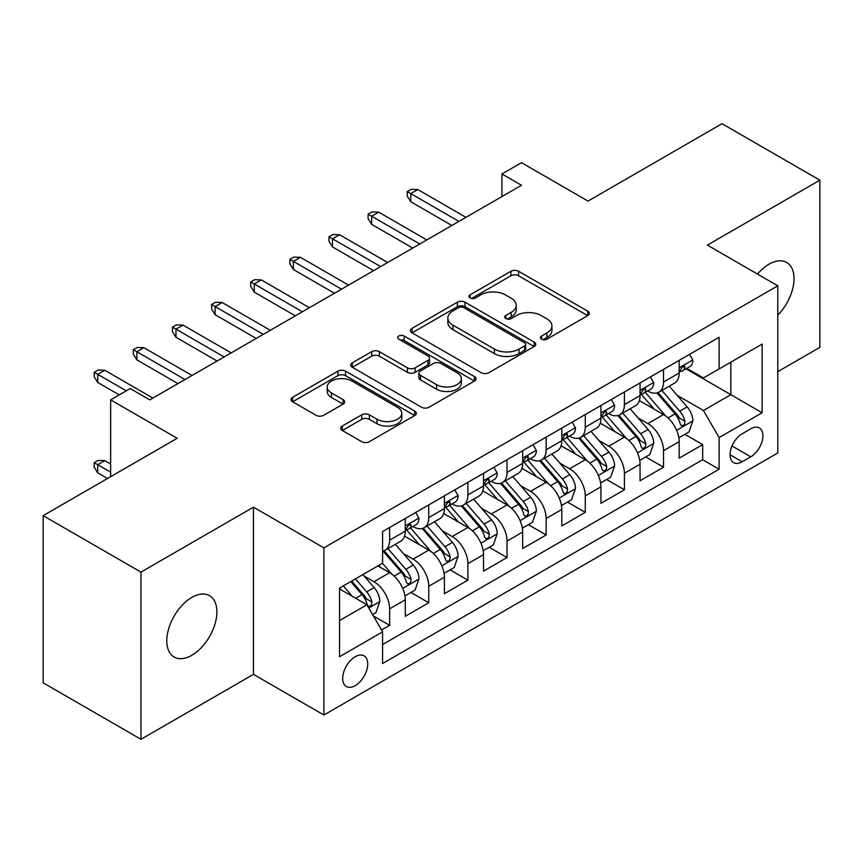 <?xml version="1.0" encoding="UTF-8"?>
<svg xmlns="http://www.w3.org/2000/svg" width="863" height="863" viewBox="0 0 863 863"><rect width="100%" height="100%" fill="white"/><g stroke="black" fill="none" stroke-linecap="round" stroke-linejoin="round"><path stroke-width="1.29" d="M541.565 339.17A3.797 2.19 0 0 0 546.937 339.17L587.746 315.61A5.437 3.139 0 0 0 589.332 313.388A5.437 3.139 0 0 0 587.746 311.176L518.609 271.262A5.437 3.139 0 0 0 510.928 271.262L470.119 294.822A3.797 2.19 0 0 0 469.008 296.376A3.797 2.19 0 0 0 470.119 297.929A3.797 2.19 0 0 0 475.502 297.929L480.777 294.876A17.379 10.032 0 0 1 505.362 294.876L511.123 298.199A17.379 10.032 0 0 1 516.214 305.297A17.379 10.032 0 0 1 511.123 312.395L505.847 315.437A3.797 2.19 0 0 0 504.726 316.991A3.797 2.19 0 0 0 505.847 318.544A3.797 2.19 0 0 0 511.22 318.544L516.506 315.502A17.379 10.032 0 0 1 541.079 315.502L546.84 318.825A17.379 10.032 0 0 1 551.932 325.923A17.379 10.032 0 0 1 546.84 333.01L541.565 336.063A3.797 2.19 0 0 0 540.443 337.616A3.797 2.19 0 0 0 541.565 339.17L541.565 336.063M191.834 655.265A35.415 20.442 120 0 0 214.973 624.057A35.415 20.442 120 0 0 209.547 595.675A35.415 20.442 120 0 0 191.834 597.423A35.415 20.442 120 0 0 168.706 628.631A35.415 20.442 120 0 0 174.132 657.013A35.415 20.442 120 0 0 191.834 655.265M777.79 315.124A35.415 20.442 120 0 0 786.689 262.46A35.415 20.442 120 0 0 768.987 264.218A35.415 20.442 120 0 0 757.498 274.078M355.2 685.643A17.702 10.227 120 0 0 366.764 670.044A17.702 10.227 120 0 0 364.057 655.848A17.702 10.227 120 0 0 355.2 656.732A17.702 10.227 120 0 0 343.636 672.331A17.702 10.227 120 0 0 346.343 686.527A17.702 10.227 120 0 0 355.2 685.643M342.32 426.042A5.437 3.139 0 0 0 340.734 428.253A5.437 3.139 0 0 0 342.32 430.475L361.716 441.673A5.437 3.139 0 0 0 369.396 441.673L414.725 415.502A5.437 3.139 0 0 0 416.311 413.291A5.437 3.139 0 0 0 414.725 411.068L345.588 371.155A5.437 3.139 0 0 0 337.908 371.155L292.589 397.325A5.437 3.139 0 0 0 290.993 399.537A5.437 3.139 0 0 0 292.589 401.759L316.02 415.286A5.437 3.139 0 0 0 323.701 415.286L343.096 404.089A5.437 3.139 0 0 0 344.682 401.867A5.437 3.139 0 0 0 343.096 399.645L331.478 392.945A14.531 8.393 0 0 1 327.217 387.012A14.531 8.393 0 0 1 336.192 379.256A14.531 8.393 0 0 1 352.018 381.079L397.53 407.358A14.531 8.393 0 0 1 401.791 413.291A14.531 8.393 0 0 1 392.816 421.036A14.531 8.393 0 0 1 376.991 419.213L369.396 414.833A5.437 3.139 0 0 0 361.716 414.833L342.32 426.042L342.32 430.475M777.79 371.64L819.85 347.347L819.85 180.184L722.029 123.7L588.016 201.079L521.5 162.676L501.932 173.97L521.5 185.265L149.774 399.871L130.216 388.577L110.647 399.871L110.647 476.678M140.971 572.126L140.971 739.3L253.463 674.348L253.463 507.174L140.971 572.126L43.15 515.653L177.163 438.275L110.647 399.871M253.463 507.174L323.895 547.843L777.79 285.793L777.79 452.967L323.895 715.017L323.895 547.843M819.85 180.184L707.358 245.124L777.79 285.793M481.166 372.708A5.437 3.139 0 0 0 488.846 372.708L534.165 346.538A5.437 3.139 0 0 0 535.761 344.326A5.437 3.139 0 0 0 534.165 342.104L465.038 302.19A5.437 3.139 0 0 0 457.358 302.19L412.029 328.361A5.437 3.139 0 0 0 410.443 330.572A5.437 3.139 0 0 0 412.029 332.794L481.166 372.708M400.303 339.99A3.797 2.19 0 0 1 404.164 340.529L404.164 336.009L474.445 376.592A5.437 3.139 0 0 1 476.031 378.803A5.437 3.139 0 0 1 474.445 381.025L429.127 407.185A5.437 3.139 0 0 1 421.446 407.185L352.309 367.271L352.309 362.838A5.437 3.139 0 0 0 350.723 365.06A5.437 3.139 0 0 0 352.309 367.271M352.309 362.838L371.705 351.64A5.437 3.139 0 0 1 379.386 351.64L407.422 367.832A5.437 3.139 0 0 0 415.103 367.832L427.972 360.4A5.437 3.139 0 0 0 429.558 358.188A5.437 3.139 0 0 0 427.972 355.966L398.782 339.116A3.797 2.19 0 0 1 397.67 337.562A3.797 2.19 0 0 1 400.011 335.534A3.797 2.19 0 0 1 404.164 336.009M140.971 739.3L43.15 682.816L43.15 515.653M381.511 630.012L389.634 625.33L373.399 615.955M364.154 576.053L373.981 581.727A22.136 12.783 60 0 1 389.634 608.836L405.286 599.796L405.286 616.29L428.76 602.741L410.961 592.46M403.291 553.463L413.107 559.138A22.136 12.783 60 0 1 428.76 586.247L444.413 577.207L444.413 593.701L467.886 580.152L450.087 569.871M442.417 530.874L452.234 536.549A22.136 12.783 60 0 1 467.886 563.658L483.539 554.618L483.539 571.112L507.023 557.552L489.213 547.282M481.543 508.285L491.371 513.96A22.136 12.783 60 0 1 507.023 541.069L522.665 532.029L522.665 548.523L546.15 534.963L528.339 524.682M520.669 485.696L530.497 491.371A22.136 12.783 60 0 1 546.15 518.48L561.802 509.44L561.802 525.934L585.276 512.374L567.476 502.093M559.796 463.107L569.623 468.771A22.136 12.783 60 0 1 585.276 495.88L600.928 486.851L600.928 503.334L624.402 489.785L606.603 479.504M598.933 440.508L608.749 446.182A22.136 12.783 60 0 1 624.402 473.291L640.055 464.262L640.055 480.745L663.528 467.196L663.528 450.702A22.136 12.783 -120 0 0 647.876 423.593L638.059 417.919M645.729 456.915L663.528 467.196M405.286 599.796A22.136 12.783 -120 0 0 389.634 572.687L377.897 565.912M444.413 577.207A22.136 12.783 -120 0 0 428.76 550.098L404.564 536.128M483.539 554.618A22.136 12.783 -120 0 0 467.886 527.509L443.69 513.539M522.665 532.029A22.136 12.783 -120 0 0 507.023 504.92L482.816 490.95M561.802 509.44A22.136 12.783 -120 0 0 546.15 482.331L521.953 468.361M600.928 486.851A22.136 12.783 -120 0 0 585.276 459.742L561.079 445.772M640.055 464.262A22.136 12.783 -120 0 0 624.402 437.153L600.206 423.172M750.788 428.792L742.18 433.755A17.152 9.903 120 0 0 730.972 448.879A17.152 9.903 120 0 0 733.604 462.622A17.152 9.903 120 0 0 742.18 461.77L750.788 456.807A17.152 9.903 120 0 0 761.997 441.683A17.152 9.903 120 0 0 759.364 427.94A17.152 9.903 120 0 0 750.788 428.792M339.547 620.583L366.937 604.769L382.589 631.878L382.589 663.507L719.095 469.224L719.095 437.595L703.442 410.486L677.185 395.33M382.589 631.878L339.547 656.732L339.547 588.048L382.589 563.205L382.589 531.576L719.095 337.293L719.095 368.922L762.137 344.078L762.137 412.751L719.095 437.595M412.902 526.484L413.107 526.603A22.136 12.783 60 0 0 424.175 527.703L439.828 518.663A22.136 12.783 -120 0 0 444.413 508.534L444.413 495.88M452.029 503.895L452.234 504.014A22.136 12.783 60 0 0 463.302 505.114L478.954 496.074A22.136 12.783 -120 0 0 483.539 485.945L483.539 473.291M491.166 481.306L491.371 481.425A22.136 12.783 60 0 0 502.439 482.525L518.08 473.485A22.136 12.783 -120 0 0 522.665 463.355L522.665 450.702M530.292 458.717L530.497 458.836A22.136 12.783 60 0 0 541.565 459.936L557.218 450.896A22.136 12.783 -120 0 0 561.802 440.766L561.802 428.113M569.418 436.128L569.623 436.247A22.136 12.783 60 0 0 580.691 437.336L596.344 428.307A22.136 12.783 -120 0 0 600.928 418.167L600.928 405.524M608.544 413.539L608.749 413.657A22.136 12.783 60 0 0 619.817 414.747L635.47 405.718A22.136 12.783 -120 0 0 640.055 395.578L640.055 382.924M382.589 644.532L702.665 459.742L702.665 444.607L679.181 458.156L679.181 441.662A22.136 12.783 -120 0 0 663.528 414.553L639.332 400.583M647.671 390.939L647.876 391.058A22.136 12.783 -120 0 0 658.944 392.158A22.136 12.783 -120 0 0 663.528 382.029L663.528 369.375M658.944 392.158L674.596 383.118A22.136 12.783 -120 0 0 679.181 372.989L679.181 360.335M389.634 527.509L389.634 540.162A22.136 12.783 60 0 1 385.049 550.292A22.136 12.783 60 0 1 382.589 551.187M385.049 550.292L400.702 541.252A22.136 12.783 -120 0 0 405.286 531.123L405.286 518.469M428.76 504.92L428.76 517.573A22.136 12.783 60 0 1 424.175 527.703M467.886 482.331L467.886 494.984A22.136 12.783 60 0 1 463.302 505.114M507.023 459.742L507.023 472.385A22.136 12.783 60 0 1 502.439 482.525M546.15 437.142L546.15 449.796A22.136 12.783 60 0 1 541.565 459.936M585.276 414.553L585.276 427.207A22.136 12.783 60 0 1 580.691 437.336M624.402 391.964L624.402 404.618A22.136 12.783 60 0 1 619.817 414.747M624.402 473.291L624.402 489.785M585.276 495.88L585.276 512.374M546.15 518.48L546.15 534.963M507.023 541.069L507.023 557.552M467.886 563.658L467.886 580.152M428.76 586.247L428.76 602.741M389.634 608.836L389.634 625.33M366.937 604.769L339.547 588.954M703.442 410.486L730.832 394.682L730.832 362.147L762.137 344.078M686.02 368.803L762.137 412.751M686.808 368.35L703.442 377.962L719.095 368.922M253.463 674.348L323.895 715.017M501.932 173.97L501.932 196.559M684.855 434.326L702.665 444.607M702.665 459.742L719.095 469.224M543.075 339.709L546.84 337.53A17.379 10.032 0 0 0 551.932 330.443L551.932 325.923M516.214 305.297L516.214 309.817A17.379 10.032 0 0 1 511.123 316.915L507.358 319.083M587.671 315.653L518.609 275.782A5.437 3.139 0 0 0 510.928 275.782L471.64 298.458M534.1 346.581L465.038 306.71A5.437 3.139 0 0 0 457.358 306.71L412.104 332.838M524.564 345.88A3.797 2.19 0 0 0 525.675 344.326A3.797 2.19 0 0 0 524.564 342.773L463.884 307.735A3.797 2.19 0 0 0 458.501 307.735L452.935 310.95A17.379 10.032 0 0 0 447.843 318.048A17.379 10.032 0 0 0 452.935 325.146L494.413 349.094A17.379 10.032 0 0 0 518.997 349.094L524.564 345.88L524.564 350.4A3.797 2.19 0 0 0 525.675 348.846L525.675 344.326M447.843 318.048L447.843 322.568A17.379 10.032 0 0 0 452.935 329.666L452.935 325.146M524.564 350.4L518.997 353.614A17.379 10.032 0 0 1 494.413 353.614L452.935 329.666M352.384 367.314L371.705 356.16L371.705 351.64M429.558 358.188L429.558 362.697A5.437 3.139 0 0 1 427.972 364.92L415.103 372.352A5.437 3.139 0 0 1 407.422 372.352L379.386 356.16A5.437 3.139 0 0 0 371.705 356.16M404.164 340.529L474.37 381.068M436.516 384.628A14.531 8.393 0 0 0 452.352 386.441A14.531 8.393 0 0 0 461.317 378.695A14.531 8.393 0 0 0 457.066 372.762L441.025 363.506A5.437 3.139 0 0 0 433.345 363.506L420.486 370.928A5.437 3.139 0 0 0 418.889 373.15A5.437 3.139 0 0 0 420.486 375.373L436.516 384.628L436.516 389.148A14.531 8.393 0 0 0 452.352 390.961A14.531 8.393 0 0 0 461.317 383.215L461.317 378.695M418.889 373.15L418.889 377.67A5.437 3.139 0 0 0 420.486 379.882L420.486 375.373M436.516 389.148L420.486 379.882M401.791 413.291L401.791 417.8A14.531 8.393 0 0 1 392.816 425.556A14.531 8.393 0 0 1 376.991 423.733L369.396 419.353A5.437 3.139 0 0 0 361.716 419.353L342.395 430.508M327.217 387.012L327.217 391.532A14.531 8.393 0 0 0 331.478 397.455L331.478 392.945M343.021 404.121L331.478 397.455M414.65 415.545L345.588 375.675A5.437 3.139 0 0 0 337.908 375.675L292.654 401.802M678.857 437.789L688.965 431.953L692.881 420.659A14.66 8.468 -120 0 0 687.164 406.883L669.289 386.193M665.707 415.988L645.276 392.331M654.078 409.094L642.223 395.373A35.135 20.291 -120 0 0 641.133 394.143M656.959 392.956L675.039 413.895A14.66 8.468 60 0 1 680.26 423.992L681.328 425.729L683.313 425.448L684.639 423.841L684.963 421.284A14.66 8.468 -120 0 0 679.731 411.176L661.856 390.486M658.016 392.611L677.444 415.114A7.476 4.315 60 0 1 679.332 418.026L684.963 421.284M689.548 354.348L692.881 360.108A14.66 8.468 60 0 1 689.839 366.602L682.406 370.896A14.66 8.468 -120 0 0 684.963 367.519L684.65 366.214L682.816 366.581L680.26 370.227A14.66 8.468 60 0 1 679.181 372.309M679.677 371.575L679.731 371.575A14.66 8.468 -120 0 0 682.406 370.896M458.889 221.403L410.766 193.625L410.766 201.748L407.239 196.106L407.239 191.586L410.766 193.625L417.8 189.558L465.934 217.336M410.766 201.748L451.845 225.47M407.239 191.586L411.155 189.331L417.8 189.558M639.72 460.378L649.839 454.542L653.744 443.248A14.66 8.468 -120 0 0 648.037 429.483L630.163 408.782M626.581 438.577L606.15 414.92M614.952 431.694L603.086 417.962A35.135 20.291 -120 0 0 602.007 416.732M617.822 415.545L635.912 436.484A14.66 8.468 60 0 1 641.133 446.581L642.201 448.318L644.186 448.037L645.513 446.43L645.837 443.873A14.66 8.468 -120 0 0 640.605 433.765L622.73 413.075M618.89 415.2L638.318 437.703A7.476 4.315 60 0 1 640.206 440.626L645.837 443.873M600.594 482.967L610.713 477.131L614.618 465.837A14.66 8.468 -120 0 0 608.911 452.072L591.036 431.371M587.444 461.166L567.013 437.509M575.826 454.283L563.96 440.551A35.135 20.291 -120 0 0 562.87 439.332M578.695 438.134L596.775 459.073A14.66 8.468 60 0 1 602.007 469.17L603.075 470.907L605.06 470.637L606.387 469.019L606.7 466.462A14.66 8.468 -120 0 0 601.479 456.365L583.593 435.664M579.763 437.789L599.192 460.292A7.476 4.315 60 0 1 601.069 463.215L606.7 466.462M561.468 505.567L571.576 499.72L575.492 488.426A14.66 8.468 -120 0 0 569.785 474.661L551.899 453.96M548.318 483.755L527.886 460.098M536.689 476.872L524.833 463.14A35.135 20.291 -120 0 0 523.744 461.921M539.569 460.723L557.649 481.662A14.66 8.468 60 0 1 562.881 491.759L563.949 493.507L565.923 493.226L567.25 491.608L567.574 489.051A14.66 8.468 -120 0 0 562.342 478.954L544.467 458.253M540.626 460.389L560.065 482.881A7.476 4.315 60 0 1 561.942 485.804L567.574 489.051M522.342 528.156L532.449 522.32L536.365 511.015A14.66 8.468 -120 0 0 530.648 497.25L512.773 476.549M509.192 506.354L488.76 482.697M497.563 499.461L485.707 485.729A35.135 20.291 -120 0 0 484.618 484.51M500.443 483.312L518.523 504.251A14.66 8.468 60 0 1 523.755 514.359L524.823 516.096L526.797 515.815L528.124 514.197L528.447 511.64A14.66 8.468 -120 0 0 523.215 501.543L505.34 480.842M501.5 482.978L520.928 505.47A7.476 4.315 60 0 1 522.816 508.393L528.447 511.64M650.422 376.948L653.744 382.708A14.66 8.468 60 0 1 650.713 389.191L643.28 393.485A14.66 8.468 -120 0 0 645.837 390.108L645.524 388.803L643.69 389.17L641.133 392.816A14.66 8.468 60 0 1 640.055 394.898M640.54 394.175L640.605 394.175A14.66 8.468 -120 0 0 643.28 393.485M419.763 243.992L371.629 216.214L371.629 224.348L368.113 218.695L368.113 214.175L371.629 216.214L378.674 212.147L426.807 239.936M371.629 224.348L412.719 248.059M368.113 214.175L372.029 211.92L378.674 212.147M611.295 399.537L614.618 405.297A14.66 8.468 60 0 1 611.587 411.78L604.154 416.074A14.66 8.468 -120 0 0 606.7 412.697L606.398 411.392L604.564 411.759L602.007 415.405A14.66 8.468 60 0 1 600.928 417.498M601.414 416.764L601.479 416.764A14.66 8.468 -120 0 0 604.154 416.074M380.637 266.591L332.503 238.803L332.503 246.937L328.986 241.284L328.986 236.764L332.503 238.803L339.547 234.736L387.67 262.525M332.503 246.937L373.593 270.658M328.986 236.764L332.891 234.509L339.547 234.736M572.169 422.126L575.492 427.886A14.66 8.468 60 0 1 572.46 434.369L565.017 438.663A14.66 8.468 -120 0 0 567.574 435.286L567.261 433.981L565.438 434.348L562.881 437.994A14.66 8.468 60 0 1 561.802 440.087M562.288 439.353L562.342 439.353A14.66 8.468 -120 0 0 565.017 438.663M341.5 289.181L293.377 261.392L293.377 269.526L289.86 263.873L289.86 259.364L293.377 261.392L300.421 257.325L348.544 285.114M293.377 269.526L334.456 293.247M289.86 259.364L293.765 257.098L300.421 257.325M533.043 444.715L536.365 450.475A14.66 8.468 60 0 1 533.323 456.959L525.891 461.252A14.66 8.468 -120 0 0 528.447 457.875L528.134 456.581L526.301 456.937L523.755 460.583A14.66 8.468 60 0 1 522.665 462.676M523.161 461.942L523.215 461.942A14.66 8.468 -120 0 0 525.891 461.252M302.374 311.77L254.251 283.981L254.251 292.115L250.723 286.473L250.723 281.953L254.251 283.981L261.295 279.914L309.418 307.703M254.251 292.115L295.329 315.836M250.723 281.953L254.639 279.688L261.295 279.914M483.215 550.745L493.323 544.909L497.239 533.604A14.66 8.468 -120 0 0 491.522 519.839L473.647 499.138M470.065 528.943L449.634 505.287M458.436 522.05L446.581 508.318A35.135 20.291 -120 0 0 445.491 507.099M461.306 505.912L479.397 526.84A14.66 8.468 60 0 1 484.618 536.948L485.686 538.685L487.671 538.404L488.997 536.797L489.321 534.229A14.66 8.468 -120 0 0 484.089 524.132L466.214 503.431M462.374 505.567L481.802 528.059A7.476 4.315 60 0 1 483.69 530.982L489.321 534.229M493.906 467.304L497.239 473.064A14.66 8.468 60 0 1 494.197 479.558L486.764 483.841A14.66 8.468 -120 0 0 489.321 480.464L489.008 479.17L487.174 479.537L484.618 483.183A14.66 8.468 60 0 1 483.539 485.265M484.035 484.531L484.089 484.531A14.66 8.468 -120 0 0 486.764 483.841M263.247 334.359L215.124 306.57L215.124 314.704L211.597 309.062L211.597 304.542L215.124 306.57L222.158 302.503L270.292 330.292M215.124 314.704L256.203 338.425M211.597 304.542L215.513 302.277L222.158 302.503M444.078 573.334L454.197 567.498L458.102 556.204A14.66 8.468 -120 0 0 452.395 542.428L434.521 521.737M430.939 551.533L410.508 527.876M419.31 544.639L407.444 530.918A35.135 20.291 -120 0 0 406.354 529.688M422.18 528.501L440.27 549.429A14.66 8.468 60 0 1 445.491 559.537L446.559 561.274L448.544 560.993L449.871 559.386L450.184 556.829A14.66 8.468 -120 0 0 444.963 546.721L427.088 526.02M423.248 528.156L442.676 550.648A7.476 4.315 60 0 1 444.564 553.571L450.184 556.829M454.779 489.893L458.102 495.653A14.66 8.468 60 0 1 455.071 502.147L447.638 506.441A14.66 8.468 -120 0 0 450.184 503.053L449.882 501.759L448.048 502.126L445.491 505.772A14.66 8.468 60 0 1 444.413 507.854M444.898 507.12L444.963 507.12A14.66 8.468 -120 0 0 447.638 506.441M224.121 356.948L175.987 329.159L175.987 337.293L172.471 331.651L172.471 327.131L175.987 329.159L183.032 325.103L231.165 352.881M175.987 337.293L217.077 361.014M172.471 327.131L176.386 324.876L183.032 325.103M404.952 595.923L415.071 590.087L418.976 578.793A14.66 8.468 -120 0 0 413.269 565.017L395.394 544.326M391.802 574.122L382.449 563.28M380.184 567.239L378.663 565.47M383.053 551.09L401.133 572.029A14.66 8.468 60 0 1 406.365 582.126L407.433 583.863L409.418 583.582L410.745 581.975L411.058 579.418A14.66 8.468 -120 0 0 405.837 569.31L387.951 548.62M384.121 550.745L403.55 573.248A7.476 4.315 60 0 1 405.427 576.16L411.058 579.418M415.653 512.482L418.976 518.242A14.66 8.468 60 0 1 415.944 524.736L408.512 529.03A14.66 8.468 -120 0 0 411.058 525.653L410.756 524.348L408.922 524.715L406.365 528.361A14.66 8.468 60 0 1 405.286 530.443M405.772 529.709L405.837 529.709A14.66 8.468 -120 0 0 408.512 529.03M184.995 379.537L136.861 351.759L136.861 359.882L133.344 354.24L133.344 349.72L136.861 351.759L143.905 347.692L192.028 375.47M136.861 359.882L177.951 383.604M133.344 349.72L137.249 347.465L143.905 347.692M372.611 614.596L375.934 612.676L379.849 601.382A14.66 8.468 -120 0 0 374.143 587.617L362.881 574.585M352.374 596.365L343.323 585.88M341.047 589.828L339.547 588.081M350.756 581.586L362.007 594.618A14.66 8.468 60 0 1 367.239 604.715L368.307 606.452L370.281 606.171L371.608 604.564L371.931 602.007A14.66 8.468 -120 0 0 366.699 591.899L355.448 578.868M351.662 581.058L364.423 595.837A7.476 4.315 60 0 1 366.3 598.76L371.931 602.007M97.735 472.838L94.218 467.196L94.218 462.676L98.123 460.421L104.779 460.648L97.735 464.704L97.735 472.838L107.519 478.49M94.218 462.676L110.647 472.169M104.779 460.648L110.647 464.035M126.3 390.831L97.735 374.348L97.735 382.482L94.218 376.829L94.218 372.309L97.735 374.348L104.779 370.281L152.902 398.07M97.735 382.482L119.256 394.898M94.218 372.309L98.123 370.054L104.779 370.281M373.981 581.727L389.634 572.687M413.107 559.138L428.76 550.098M452.234 536.549L467.886 527.509M491.371 513.96L507.023 504.92M530.497 491.371L546.15 482.331M569.623 468.771L585.276 459.742M608.749 446.182L624.402 437.153M647.876 423.593L663.528 414.553M663.528 382.029L679.181 372.989M389.634 540.162L405.286 531.123M428.76 517.573L444.413 508.534M467.886 494.984L483.539 485.945M507.023 472.385L522.665 463.355M546.15 449.796L561.802 440.766M585.276 427.207L600.928 418.167M624.402 404.618L640.055 395.578M663.528 450.702L679.181 441.662M732.029 445.966L750.788 456.807M730.055 454.769L742.18 461.77M546.84 337.53L546.84 333.01M505.847 318.544L505.847 315.437M511.123 316.915L511.123 312.395M470.119 297.929L470.119 294.822M510.928 275.782L510.928 271.262M518.609 275.782L518.609 271.262M587.746 315.61L587.746 311.176M412.029 332.794L412.029 328.361M457.358 306.71L457.358 302.19M465.038 306.71L465.038 302.19M534.165 346.538L534.165 342.104M494.413 353.614L494.413 349.094M518.997 353.614L518.997 349.094M379.386 356.16L379.386 351.64M407.422 372.352L407.422 367.832M415.103 372.352L415.103 367.832M427.972 364.92L427.972 360.4M474.445 381.025L474.445 376.592M361.716 419.353L361.716 414.833M369.396 419.353L369.396 414.833M376.991 423.733L376.991 419.213M343.096 404.089L343.096 399.645M292.589 401.759L292.589 397.325M337.908 375.675L337.908 371.155M345.588 375.675L345.588 371.155M414.725 415.502L414.725 411.068M676.614 430.27L692.784 420.939M679.731 411.176L687.164 406.883M668.038 417.929L675.039 413.895M692.784 359.947L679.181 367.789M683.065 366.419L684.963 367.519M637.487 452.859L653.647 443.528M640.605 433.765L648.037 429.483M628.911 440.518L635.912 436.484M598.361 475.448L614.521 466.117M601.479 456.365L608.911 452.072M589.785 463.107L596.775 459.073M559.235 498.037L575.394 488.706M562.342 478.954L569.785 474.661M550.659 485.696L557.649 481.662M520.109 520.637L536.268 511.306M523.215 501.543L530.648 497.25M511.532 508.285L518.523 504.251M653.647 382.536L640.055 390.389M643.938 389.008L645.837 390.108M614.521 405.125L600.928 412.978M604.812 411.608L606.7 412.697M575.394 427.714L561.802 435.567M565.686 434.197L567.574 435.286M536.268 450.303L522.665 458.156M526.549 456.786L528.447 457.875M480.971 543.226L497.142 533.895M484.089 524.132L491.522 519.839M472.395 530.885L479.397 526.84M497.142 472.892L483.539 480.745M487.422 479.375L489.321 480.464M441.845 565.815L458.005 556.484M444.963 546.721L452.395 542.428M433.269 553.474L440.27 549.429M458.005 495.491L444.413 503.334M448.296 501.964L450.184 503.053M402.719 588.404L418.879 579.073M405.837 569.31L413.269 565.017M394.143 576.063L401.133 572.029M418.879 518.08L405.286 525.923M409.17 524.553L411.058 525.653M368.792 607.994L379.752 601.662M366.699 591.899L374.143 587.617M355.675 598.275L362.007 594.618"/></g></svg>
